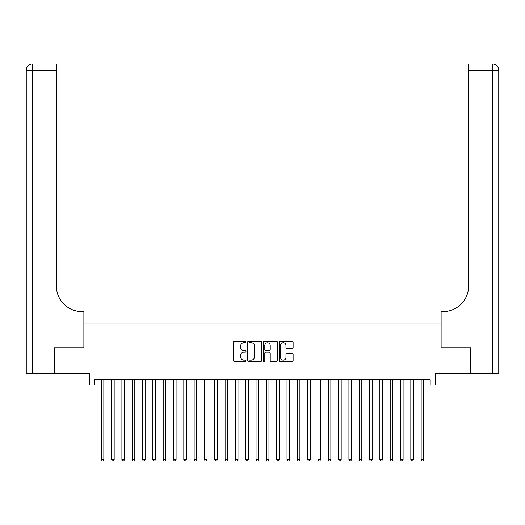 <?xml version="1.0" encoding="UTF-8"?>
<svg xmlns="http://www.w3.org/2000/svg" width="525" height="525" viewBox="0 0 525 525"><rect width="100%" height="100%" fill="white"/><g stroke="black" fill="none" stroke-linecap="round" stroke-linejoin="round"><path stroke-width="0.79" d="M245.989 341.978A0.709 0.709 0 0 0 245.28 341.27L234.518 341.27A1.011 1.011 0 0 0 233.507 342.28L233.507 360.511A1.011 1.011 0 0 0 234.518 361.528L245.28 361.528A0.709 0.709 0 0 0 245.989 360.819A0.709 0.709 0 0 0 245.28 360.111L243.889 360.111A3.242 3.242 0 0 1 240.647 356.869L240.647 355.346A3.242 3.242 0 0 1 243.889 352.104L245.28 352.104A0.709 0.709 0 0 0 245.989 351.396A0.709 0.709 0 0 0 245.28 350.687L243.889 350.687A3.242 3.242 0 0 1 240.647 347.445L240.647 345.929A3.242 3.242 0 0 1 243.889 342.687L245.28 342.687A0.709 0.709 0 0 0 245.989 341.978M292.103 348.41A1.011 1.011 0 0 0 293.114 347.399L293.114 342.28A1.011 1.011 0 0 0 292.103 341.27L280.147 341.27A1.011 1.011 0 0 0 279.136 342.28L279.136 360.511A1.011 1.011 0 0 0 280.147 361.528L292.103 361.528A1.011 1.011 0 0 0 293.114 360.511L293.114 354.336A1.011 1.011 0 0 0 292.103 353.318L286.985 353.318A1.011 1.011 0 0 0 285.974 354.336L285.974 357.4A2.71 2.71 0 0 1 283.264 360.111A2.71 2.71 0 0 1 280.553 357.4L280.553 345.398A2.71 2.71 0 0 1 283.264 342.687A2.71 2.71 0 0 1 285.974 345.398L285.974 347.399A1.011 1.011 0 0 0 286.985 348.41L292.103 348.41M94.822 384.93L94.822 379.772L430.178 379.772L430.178 384.93L435.343 384.93L435.343 373.583L470.682 373.583L470.682 347.786L441.013 347.786L441.013 323.019L83.987 323.019L83.987 347.786L54.318 347.786L54.318 373.583L89.657 373.583L89.657 384.93L101.266 384.93M261.614 342.28A1.011 1.011 0 0 0 260.603 341.27L248.647 341.27A1.011 1.011 0 0 0 247.636 342.28L247.636 360.511A1.011 1.011 0 0 0 248.647 361.528L260.603 361.528A1.011 1.011 0 0 0 261.614 360.511L261.614 342.28M264.397 341.27L276.353 341.27A1.011 1.011 0 0 1 277.364 342.28L277.364 360.511A1.011 1.011 0 0 1 276.353 361.528L271.235 361.528A1.011 1.011 0 0 1 270.224 360.511L270.224 353.122A1.011 1.011 0 0 0 269.213 352.104L265.814 352.104A1.011 1.011 0 0 0 264.803 353.122L264.803 360.819A0.709 0.709 0 0 1 264.095 361.528A0.709 0.709 0 0 1 263.386 360.819L263.386 342.28A1.011 1.011 0 0 1 264.397 341.27M103.845 384.93L111.589 384.93M114.168 384.93L121.905 384.93M124.484 384.93L132.228 384.93M134.807 384.93L142.544 384.93M145.123 384.93L152.86 384.93M155.439 384.93L163.183 384.93M165.762 384.93L173.499 384.93M176.078 384.93L183.816 384.93M186.401 384.93L194.138 384.93M196.718 384.93L204.455 384.93M207.034 384.93L214.777 384.93M217.357 384.93L225.094 384.93M227.673 384.93L235.41 384.93M237.996 384.93L245.733 384.93M248.312 384.93L256.049 384.93M258.628 384.93L266.372 384.93M268.951 384.93L276.688 384.93M279.267 384.93L287.004 384.93M289.59 384.93L297.327 384.93M299.906 384.93L307.643 384.93M310.223 384.93L317.966 384.93M320.545 384.93L328.283 384.93M330.862 384.93L338.599 384.93M341.184 384.93L348.922 384.93M351.501 384.93L359.238 384.93M361.817 384.93L369.561 384.93M372.14 384.93L379.877 384.93M382.456 384.93L390.193 384.93M392.772 384.93L400.516 384.93M403.095 384.93L410.832 384.93M413.411 384.93L421.155 384.93M423.734 384.93L430.178 384.93M249.762 342.687A0.709 0.709 0 0 0 249.053 343.396L249.053 359.395A0.709 0.709 0 0 0 249.762 360.111L251.232 360.111A3.242 3.242 0 0 0 254.474 356.869L254.474 345.929A3.242 3.242 0 0 0 251.232 342.687L249.762 342.687M270.224 345.443A2.71 2.71 0 0 0 267.514 342.74A2.71 2.71 0 0 0 264.803 345.443L264.803 349.676A1.011 1.011 0 0 0 265.814 350.687L269.213 350.687A1.011 1.011 0 0 0 270.224 349.676L270.224 345.443M103.845 379.772L103.845 459.644L101.266 459.644L101.266 379.772M103.845 459.644L103.071 460.983L102.04 460.983L101.266 459.644M54.009 347.786L83.882 347.786L83.882 311.666L82.13 311.666A25.797 25.797 0 0 1 56.333 285.869L56.333 70.206L32.438 70.206L32.438 373.583L54.009 373.583L54.009 347.786M32.438 373.583L26.25 373.583L26.25 70.206A6.188 6.188 0 0 1 32.438 64.017L56.333 64.017L56.333 70.206M82.13 311.666A25.797 25.797 0 0 1 56.333 285.869M32.438 64.017A6.188 6.188 0 0 0 26.25 70.206L32.438 70.206L32.438 64.017M470.991 347.786L441.118 347.786L441.118 311.666L442.87 311.666A25.797 25.797 0 0 0 468.667 285.869L468.667 64.017L492.562 64.017A6.188 6.188 0 0 1 498.75 70.206L498.75 373.583L470.991 373.583L470.991 347.786M442.87 311.666A25.797 25.797 0 0 0 468.667 285.869M114.168 379.772L114.168 459.644L111.589 459.644L111.589 379.772M114.168 459.644L113.393 460.983L112.363 460.983L111.589 459.644M124.484 379.772L124.484 459.644L121.905 459.644L121.905 379.772M124.484 459.644L123.71 460.983L122.679 460.983L121.905 459.644M134.807 379.772L134.807 459.644L132.228 459.644L132.228 379.772M134.807 459.644L134.032 460.983L132.996 460.983L132.228 459.644M145.123 379.772L145.123 459.644L142.544 459.644L142.544 379.772M145.123 459.644L144.349 460.983L143.318 460.983L142.544 459.644M155.439 379.772L155.439 459.644L152.86 459.644L152.86 379.772M155.439 459.644L154.665 460.983L153.635 460.983L152.86 459.644M165.762 379.772L165.762 459.644L163.183 459.644L163.183 379.772M165.762 459.644L164.988 460.983L163.958 460.983L163.183 459.644M176.078 379.772L176.078 459.644L173.499 459.644L173.499 379.772M176.078 459.644L175.304 460.983L174.274 460.983L173.499 459.644M186.401 379.772L186.401 459.644L183.816 459.644L183.816 379.772M186.401 459.644L185.627 460.983L184.59 460.983L183.816 459.644M196.718 379.772L196.718 459.644L194.138 459.644L194.138 379.772M196.718 459.644L195.943 460.983L194.913 460.983L194.138 459.644M207.034 379.772L207.034 459.644L204.455 459.644L204.455 379.772M207.034 459.644L206.259 460.983L205.229 460.983L204.455 459.644M217.357 379.772L217.357 459.644L214.777 459.644L214.777 379.772M217.357 459.644L216.582 460.983L215.552 460.983L214.777 459.644M227.673 379.772L227.673 459.644L225.094 459.644L225.094 379.772M227.673 459.644L226.898 460.983L225.868 460.983L225.094 459.644M237.996 379.772L237.996 459.644L235.41 459.644L235.41 379.772M237.996 459.644L237.221 460.983L236.184 460.983L235.41 459.644M248.312 379.772L248.312 459.644L245.733 459.644L245.733 379.772M248.312 459.644L247.537 460.983L246.507 460.983L245.733 459.644M258.628 379.772L258.628 459.644L256.049 459.644L256.049 379.772M258.628 459.644L257.854 460.983L256.823 460.983L256.049 459.644M268.951 379.772L268.951 459.644L266.372 459.644L266.372 379.772M268.951 459.644L268.177 460.983L267.146 460.983L266.372 459.644M279.267 379.772L279.267 459.644L276.688 459.644L276.688 379.772M279.267 459.644L278.493 460.983L277.463 460.983L276.688 459.644M289.59 379.772L289.59 459.644L287.004 459.644L287.004 379.772M289.59 459.644L288.816 460.983L287.779 460.983L287.004 459.644M299.906 379.772L299.906 459.644L297.327 459.644L297.327 379.772M299.906 459.644L299.132 460.983L298.102 460.983L297.327 459.644M310.223 379.772L310.223 459.644L307.643 459.644L307.643 379.772M310.223 459.644L309.448 460.983L308.418 460.983L307.643 459.644M320.545 379.772L320.545 459.644L317.966 459.644L317.966 379.772M320.545 459.644L319.771 460.983L318.741 460.983L317.966 459.644M330.862 379.772L330.862 459.644L328.283 459.644L328.283 379.772M330.862 459.644L330.087 460.983L329.057 460.983L328.283 459.644M341.184 379.772L341.184 459.644L338.599 459.644L338.599 379.772M341.184 459.644L340.41 460.983L339.373 460.983L338.599 459.644M351.501 379.772L351.501 459.644L348.922 459.644L348.922 379.772M351.501 459.644L350.726 460.983L349.696 460.983L348.922 459.644M361.817 379.772L361.817 459.644L359.238 459.644L359.238 379.772M361.817 459.644L361.042 460.983L360.012 460.983L359.238 459.644M372.14 379.772L372.14 459.644L369.561 459.644L369.561 379.772M372.14 459.644L371.365 460.983L370.335 460.983L369.561 459.644M382.456 379.772L382.456 459.644L379.877 459.644L379.877 379.772M382.456 459.644L381.682 460.983L380.651 460.983L379.877 459.644M392.772 379.772L392.772 459.644L390.193 459.644L390.193 379.772M392.772 459.644L392.004 460.983L390.967 460.983L390.193 459.644M403.095 379.772L403.095 459.644L400.516 459.644L400.516 379.772M403.095 459.644L402.321 460.983L401.29 460.983L400.516 459.644M413.411 379.772L413.411 459.644L410.832 459.644L410.832 379.772M413.411 459.644L412.637 460.983L411.607 460.983L410.832 459.644M423.734 379.772L423.734 459.644L421.155 459.644L421.155 379.772M423.734 459.644L422.96 460.983L421.929 460.983L421.155 459.644M492.562 373.583L492.562 70.206L468.667 70.206M492.562 64.017L492.562 70.206L498.75 70.206"/></g></svg>
